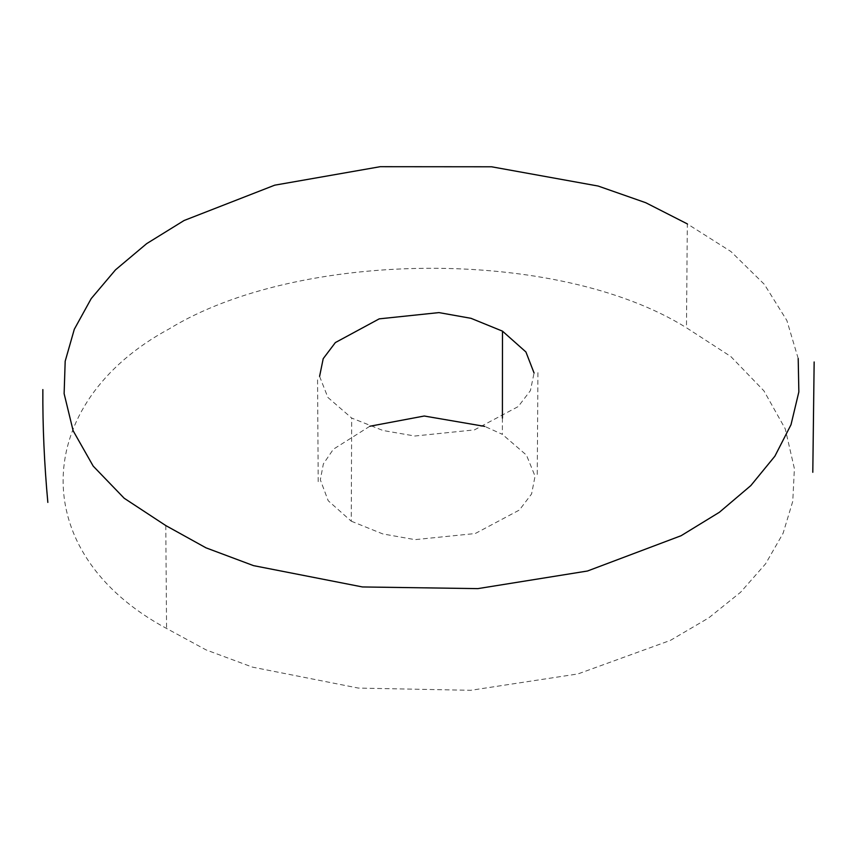 <?xml version="1.0" encoding="UTF-8"?>
<svg xmlns="http://www.w3.org/2000/svg" width="857" height="857" viewBox="0 0 857 857"><rect width="100%" height="100%" fill="white"/><g stroke="black" fill="none" stroke-linecap="round" stroke-linejoin="round"><path stroke-width="0.64" stroke-dasharray="4.29 3.21" d="M798.199 358.494L786.876 320.507L764.337 284.331L730.957 251.562L687.325 223.902L686.468 327.77L730.807 356.523L763.941 390.867L785.248 428.843L794.385 468.618L792.768 501.313L783.084 533.3L765.58 563.831L740.609 592.23L708.685 617.918L670.41 640.383L577.961 673.934L470.772 690.303L358.419 688.085L252.472 667.132L206.076 649.895L166.569 628.46C24.778 552.347 31.816 403.036 168.915 329.034C297.465 250.083 556.054 246.43 686.468 327.77M319.586 376.373L327.899 397.455L351.681 418.055L382.95 430.482L414.842 436.02L474.435 429.882L518.239 406.561L530.408 390.631L534.072 373.009M165.787 525.566L166.569 628.46M502.406 418.077L502.373 434.349L484.762 426.4M369.86 426.24L333.362 449.239L323.368 463.905L320.325 479.813L328.199 500.724L351.252 521.195L351.681 418.055M351.252 521.195L382.8 533.932L415.013 539.642L475.239 533.536L519.417 510.011L531.586 493.943L535.057 476.192L526.466 455.131L502.373 434.349M318.204 481.645L317.551 378.344M537.928 372.656L537.243 476.374"/><path stroke-width="1.29" d="M687.325 223.902L645.739 202.713L598.111 186.033L491.564 166.783L380.187 166.697L274.711 185.176L184.094 220.506L146.665 243.645L115.502 269.848L91.217 298.59L74.313 329.259L65.186 361.204L64.125 393.674L73.134 430.76L93.199 466.112L124.19 498.249L165.787 525.566L206.001 547.837L253.511 565.631L362.425 586.949L477.885 588.62L587.495 571.008L681.111 535.711L719.366 512.282L750.828 485.587L774.878 456.192L791 424.729L798.853 391.906L798.199 358.494M534.072 373.009L525.919 351.97L502.481 331.145L471.007 318.322L438.966 312.601L379.212 318.858L335.366 342.564L323.207 358.665L319.586 376.373M484.762 426.4L424.236 416.02L369.86 426.24M502.481 331.145L502.406 418.077M814.15 361.975L812.8 472.293M42.85 389.581C42.625 426.315 44.296 463.916 47.842 502.406"/></g></svg>
